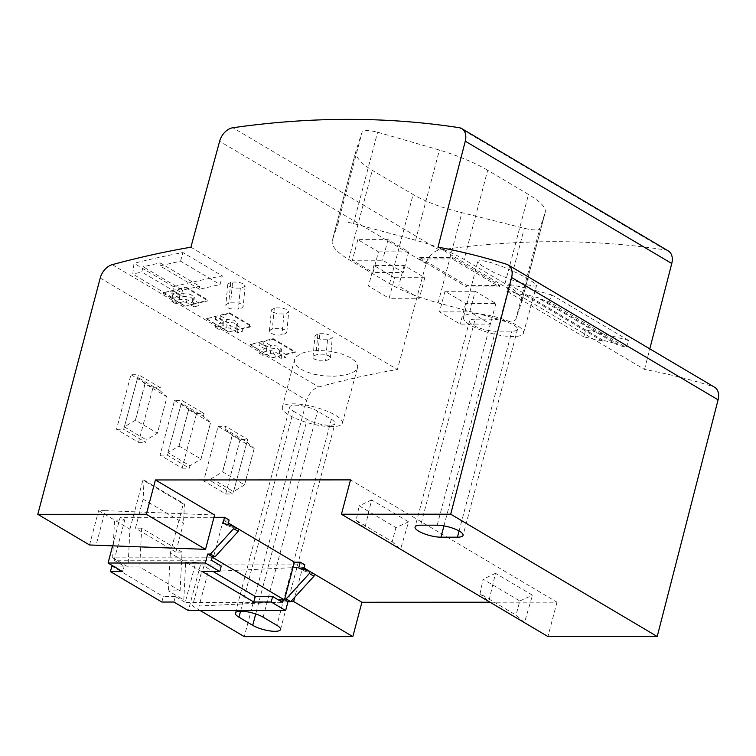 <?xml version="1.0" encoding="UTF-8"?>
<svg xmlns="http://www.w3.org/2000/svg" width="756" height="756" viewBox="0 0 756 756"><rect width="100%" height="100%" fill="white"/><g stroke="black" fill="none" stroke-linecap="round" stroke-linejoin="round"><path stroke-width="0.57" stroke-dasharray="3.78 2.83" d="M214.609 515.016L105.216 510.64L96.144 544.972M487.686 170.28C474.881 162.757 458.797 156.01 439.425 150.028L377.622 132.215C368.89 130.06 363.712 130.06 362.077 132.224L356.095 150.425L332.366 240.266C330.892 245.624 336.344 252.031 348.714 259.488L389.557 283.68C402.372 291.136 418.55 297.543 438.093 302.891L500.188 319.618C508.92 321.716 514.108 321.716 515.724 319.608L521.413 302.523L545.152 212.653C546.456 207.928 540.918 201.871 528.529 194.472L487.686 170.28L464.127 259.45C451.313 251.994 435.125 245.587 415.583 240.238L353.496 223.521C344.755 221.413 339.576 221.413 337.951 223.521L332.366 240.266L356.199 150.057C354.564 156.038 359.922 162.795 372.273 170.317L413.116 194.509C425.949 201.909 442.222 207.966 461.935 212.682L524.305 228.312C533.056 230.372 538.244 230.363 539.85 228.312L545.152 212.653L521.309 302.863C522.783 297.505 517.34 291.098 504.961 283.642L464.127 259.45M273.653 354.035L270.336 353.439L262.719 355.329L259.043 353.156L266.66 351.266L266.594 349.858L259.053 345.388L263.674 344.245L270.1 348.053L277.679 348.714L281.241 351.701L279.38 353.543L285.806 357.352L281.194 358.505L273.653 354.035L273.918 351.219L270.601 350.595L262.993 352.362L272.245 357.843L281.459 355.689L273.918 351.219M281.194 358.505L281.459 355.689M295.303 351.757L272.273 357.626L250.094 344.49L273.162 338.641L295.303 351.757L295.227 352.476L286.07 354.611L285.806 357.352M273.162 338.641L273.086 339.359L295.227 352.476M279.38 353.543L279.635 350.793L286.07 354.611M270.1 348.053L270.365 345.303L277.934 346.04L281.497 349.007L279.635 350.793M237.601 332.687L230.06 328.217L226.743 327.613L219.127 329.512L215.451 327.339L223.067 325.439L223.001 324.04L215.46 319.571L220.081 318.427L226.516 322.236L234.086 322.897L237.649 325.874L235.787 327.726L236.042 324.976L242.478 328.784L242.213 331.534L237.601 332.687L237.866 329.862L228.652 332.026L251.71 325.93L251.635 326.658L242.478 328.784M235.787 327.726L242.213 331.534M215.46 319.571L215.725 316.745L206.501 318.673L229.569 312.823L229.493 313.542L220.336 315.677L226.772 319.486L234.341 320.223L237.904 323.181L236.042 324.976M220.081 318.427L220.336 315.677M266.859 347.032L259.317 342.572L250.075 344.708L259.327 350.189L266.934 348.421L266.859 347.032L266.594 349.858M240.54 611.207L293.394 411.16A16.245 4.451 14.8 0 1 289.775 407.002A16.245 4.451 14.8 0 1 300.652 405.613A16.245 4.451 14.8 0 1 317.577 411.151L331.345 419.306A16.245 4.451 14.8 0 1 334.965 423.464A16.245 4.451 14.8 0 1 324.078 424.853A16.245 4.451 14.8 0 1 307.163 419.315L255.736 613.938M124.334 426.885L146.362 439.935L145.71 442.345L123.682 429.304L138.49 374.702L160.518 387.752L159.79 390.417L137.762 377.367L124.334 426.885L135.466 420.204L157.39 433.188L166.991 396.843L145.067 383.859L137.762 377.367M130.939 374.711L152.967 387.752L138.537 442.354L116.518 429.304L130.939 374.711L138.49 374.702M116.518 429.304L123.682 429.304M138.537 442.354L145.71 442.345M159.79 390.417L167.01 396.853L157.399 433.245L146.362 439.935M152.967 387.752L160.518 387.752M144.982 383.802L135.371 420.194M135.466 420.204L145.067 383.859M244.566 484.823L254.167 448.488L232.168 435.447L224.948 429.011L225.675 426.346L247.703 439.387L232.895 493.989L210.867 480.939L211.519 478.529L222.651 471.839L244.575 484.88L233.547 491.57L246.976 442.052L224.948 429.011M246.976 442.052L254.167 448.488M254.196 448.488L244.575 484.88M211.519 478.529L233.547 491.57M240.153 439.387L225.723 493.989L203.704 480.948L218.125 426.346L240.153 439.387L247.703 439.387M218.125 426.346L225.675 426.346M232.168 435.447L222.557 471.839M203.704 480.948L210.867 480.939M225.723 493.989L232.895 493.989M222.651 471.839L232.253 435.503M188.575 409.62L181.355 403.194L203.383 416.235L210.603 422.67L188.575 409.62L178.964 446.021L167.926 452.702L189.954 465.753L189.302 468.172L167.274 455.121L182.083 400.519L204.111 413.57L203.383 416.235M167.926 452.702L181.355 403.194M174.532 400.529L196.56 413.57L182.13 468.172L160.111 455.121L174.532 400.529L182.083 400.519M160.111 455.121L167.274 455.121M196.56 413.57L204.111 413.57M182.13 468.172L189.302 468.172M200.992 459.062L210.584 422.661L200.992 459.062L189.954 465.753M178.964 446.021L200.973 459.005M179.059 446.021L188.66 409.686M287.96 601.804L199.14 605.981L208.212 571.64L201.616 571.64L192.544 605.981L200.312 610.583M199.14 605.981L192.544 605.981M229.144 520.043L223.285 520.043L228.35 523.039M223.285 520.043L213.579 556.785M283.141 599.943L283.415 598.913L284.7 598.913M282.508 602.343L185.229 602.381L195.842 562.199L185.683 562.199L170.308 553.099L183.283 503.997L142.903 480.079L144.056 480.079L143.111 499.158L183.491 523.076L175.827 552.069L182.045 552.069L180.108 590.861L168.427 590.871L183.802 599.971L278.454 599.943M212.02 557.815L112.672 557.843L128.047 566.953L139.728 566.943L180.108 590.861M112.672 557.843L114.553 520.081L129.928 529.181L128.047 566.953M144.056 480.079L184.436 503.997L183.491 523.076M183.283 503.997L184.436 503.997M182.045 552.069L141.665 528.151L139.728 566.943M129.928 529.181L142.903 480.079M141.665 528.151L135.447 528.151L143.111 499.158M175.827 552.069L135.447 528.151M170.308 553.099L168.427 590.871M201.616 571.64L185.683 562.199L183.802 599.971M238.783 529.304L227.603 525.874L227.915 524.664M112.663 545.634L120.138 517.359L124.721 520.071L114.109 560.253L211.378 560.215M114.109 560.253L123.975 566.093L122.519 571.583M105.216 510.64L98.62 510.64L114.553 520.081L124.721 520.071M213.995 517.321L120.138 517.359M221.243 566.064L203.94 566.064L213.211 571.555M173.918 602.031L175.364 596.531L185.229 602.381M175.364 596.531L163.277 596.541L161.822 602.031M111.879 566.093L163.277 596.541M113.249 566.093L123.975 566.093M203.94 566.064L202.343 571.564M284.53 599.574L283.415 598.913M298.724 568.002L303.317 570.723L314.496 574.154M195.842 562.199L200.434 564.921L304.857 564.883M303.628 569.514L303.317 570.723M200.434 564.921L188.367 610.593M489.992 602.211L557.002 602.192L350.51 479.89M208.212 571.64L302.712 567.198L294.774 597.212M314.487 574.173L309.818 571.404M304.035 567.983L302.712 567.198M557.002 602.192L547.93 636.533M480.041 593.762L488.792 601.502L495.492 573.303L532.47 595.208L524.475 622.642L516.083 615.11L480.041 593.762L483.093 579.228L519.797 600.973L516.083 615.11M392.184 541.721L400.576 549.253L408.58 521.829L395.908 527.584L392.184 541.721L356.142 520.374L359.195 505.849L395.908 527.584M356.142 520.374L364.893 528.123L371.593 499.924L408.58 521.829M495.492 573.303L483.093 579.228M371.593 499.924L359.195 505.849M475.146 319.164A16.301 4.47 -165.2 0 0 469.514 320.998A16.301 4.47 -165.2 0 0 478.057 327.509A16.301 4.47 -165.2 0 0 495.397 331.166L511.878 331.156A16.301 4.47 -165.2 0 0 517.51 329.323A16.301 4.47 -165.2 0 0 508.958 322.812A16.301 4.47 -165.2 0 0 491.627 319.164L475.146 319.164L420.705 525.193M474.239 313.749A31.024 8.496 14.8 0 1 507.267 320.705A31.024 8.496 14.8 0 1 523.502 333.103A31.024 8.496 14.8 0 1 512.785 336.581A31.024 8.496 14.8 0 1 479.824 329.644A31.024 8.496 14.8 0 1 463.513 317.255A31.024 8.496 14.8 0 1 474.239 313.749M526.819 284.785L535.012 286.184L536.495 285.645L535.891 284.228L528.501 279.002L516.764 272.85L503.997 267.208L490.729 262.455L481.544 260.395L477.811 261.122L478.435 262.852L481.544 265.554L494.093 272.576L510.659 279.55L526.819 284.785M668.266 250.907A14.77 10.215 -59.4 0 0 665.639 249.981A1292.533 894.197 120.6 0 0 439.387 250.056A14.77 10.215 -59.4 0 0 426.11 263.579L397.382 369.504A1166.971 807.332 120.6 0 0 318.748 386.959A14.77 10.215 120.6 0 0 306.719 400.33L244.292 636.628M270.336 353.439L270.601 350.595M259.053 345.388L259.317 342.572M89.548 544.972L98.62 510.64M602.976 340.238L525.892 294.575L540.814 298.44L540.578 299.357L617.661 345.019A1159.591 802.22 120.6 0 1 626.081 347.373L628.907 340.635A1166.971 807.332 -59.4 0 0 585.683 329.918L583.849 336.874A1159.591 802.22 120.6 0 1 602.541 341.117L602.976 340.238L617.907 344.103L540.814 298.44M617.907 344.103L617.661 345.019M227.603 525.874L223.011 523.161M519.797 600.973L532.47 595.208M540.578 299.357A1159.591 802.22 120.6 0 1 548.988 301.72L626.081 347.373M548.988 301.72L551.823 294.972L628.907 340.635M551.823 294.972A1166.971 807.332 -59.4 0 0 508.599 284.256L506.756 291.211L583.849 336.874M508.599 284.256L585.683 329.918M273.086 339.359L263.929 341.495L270.365 345.303M293.394 411.16L307.163 419.315M506.756 291.211A1159.591 802.22 120.6 0 1 525.458 295.454L525.892 294.575M525.458 295.454L602.541 341.117M263.674 344.245L263.929 341.495M226.516 322.236L226.772 319.486M215.451 327.339L215.734 324.371L223.341 322.595L223.266 321.215L215.725 316.745M215.734 324.371L206.482 318.89M223.001 324.04L223.266 321.215M223.067 325.439L223.341 322.595M226.743 327.613L227.008 324.768L219.401 326.545L219.127 329.512M229.569 312.823L251.71 325.93M229.493 313.542L251.635 326.658M237.866 329.862L230.325 325.401L227.008 324.768M230.06 328.217L230.325 325.401M228.652 332.026L219.401 326.545M438.026 247.117L644.518 369.429A1166.971 807.332 120.6 0 1 713.088 386.562A14.77 10.215 120.6 0 1 714.59 387.223M283.85 334.303L286.467 332.933L286.675 331.43L285.135 329.928L282.196 328.775L274.22 328.595L270.752 329.635L269.41 331.147L270.09 332.697L274.022 334.587L278.87 335.144L283.85 334.303M276.167 307.872L281.827 307.9L287.053 309.601L288.679 311.963L285.806 313.579A1166.971 807.332 120.6 0 0 283.935 313.938L278.303 313.938L273.058 312.256L271.612 310.971L271.432 309.865L274.305 308.231A1166.971 807.332 120.6 0 1 276.167 307.872M206.501 318.673L228.681 331.808M331.629 426.649A31.024 8.496 14.8 0 1 298.667 419.712A31.024 8.496 14.8 0 1 282.357 407.333A31.024 8.496 14.8 0 1 293.082 403.817A31.024 8.496 14.8 0 1 326.101 410.782A31.024 8.496 14.8 0 1 342.336 423.18A31.024 8.496 14.8 0 1 331.629 426.649M355.736 370.345C353.619 372.292 350.264 373.795 345.662 374.863L334.558 376.223L323.88 375.893L313.532 374.173L303.704 370.799L296.995 366.329L294.434 361.944L294.509 359.591L295.653 357.295L300.907 353.496L308.561 351.247L319.051 350.397L330.504 351.304L341.438 353.827L350.349 357.579L355.613 361.538L357.777 366.14L357.153 368.559L355.736 370.345M183.179 293.668L182.924 296.409L176.488 292.6L176.743 289.86L183.179 293.668L190.748 294.405L194.311 297.363L192.449 299.159L198.885 302.967L198.63 305.717L194.008 306.86L194.273 304.044L185.069 306.208L208.117 300.113L208.042 300.841L198.885 302.967M162.89 293.073L172.141 298.554L171.858 301.512L179.474 299.622L179.673 295.398L172.132 290.928L162.909 292.855L185.976 286.996L185.9 287.724L176.743 289.86M179.408 298.214L171.867 293.753L172.132 290.928M179.474 299.622L179.673 295.398M176.488 292.6L171.867 293.753M194.273 304.044L186.732 299.574L183.415 298.951L175.808 300.727L185.069 306.208M194.008 306.86L186.467 302.4L186.732 299.574M182.924 296.409L190.493 297.08L194.065 300.056L192.194 301.909L192.449 299.159M192.194 301.909L198.63 305.717M185.976 286.996L208.117 300.113M185.9 287.724L208.042 300.841M162.909 292.855L185.088 305.991M171.858 301.512L175.534 303.695L175.808 300.727M172.141 298.554L179.748 296.777M186.467 302.4L183.15 301.795L183.415 298.951M183.15 301.795L175.534 303.695M182.602 290.134L181.223 295.379L172.264 297.429L173.436 286.666A1166.971 807.332 120.6 0 1 222.33 275.921L182.867 252.551A1166.971 807.332 -59.4 0 0 133.973 263.296L132.801 274.05L141.759 272.009L143.139 266.755L182.602 290.134L199.584 286.25L199.48 289.236L220.053 284.53L222.33 275.921M199.48 289.236L160.017 265.857L180.589 261.16L220.053 284.53M180.589 261.16L182.867 252.551M160.017 265.857L160.121 262.88L143.139 266.755M172.264 297.429L132.801 274.05M173.436 286.666L133.973 263.296M181.223 295.379L141.759 272.009M160.121 262.88L199.584 286.25M324.333 354.29L319.816 354.091L315.932 354.876L313.334 356.237L313.116 357.739L314.666 359.251L319.429 360.763L323.577 360.905L327.442 360.121L330.06 358.75L330.268 357.248L328.728 355.745L324.333 354.29M319.76 333.689L325.411 333.717L330.637 335.418L332.271 337.781L329.399 339.397A1166.971 807.332 120.6 0 0 327.528 339.756L321.895 339.756L316.651 338.083L315.025 335.692L317.898 334.048A1166.971 807.332 120.6 0 1 319.76 333.689L317.813 354.413M232.574 282.054L238.225 282.082L243.46 283.784L245.086 286.146L242.213 287.762A1166.971 807.332 120.6 0 0 240.342 288.112L234.71 288.121L229.474 286.439L228.019 285.154L227.839 284.048L230.712 282.404A1166.971 807.332 120.6 0 1 232.574 282.054L230.627 302.778L238.594 302.958L241.551 304.11L243.215 306.331L241.844 307.909L237.422 309.138L230.419 308.76L227.471 307.607L225.808 305.386L227.178 303.808L230.627 302.778M262.719 355.329L262.993 352.362M259.043 353.156L259.327 350.189M266.66 351.266L266.934 348.421M644.518 369.429L649.801 348.856M190.899 247.203L397.382 369.504M378.463 251.871L408.684 251.861L388.036 239.624L357.815 239.633L378.463 251.871L373.02 272.472L403.241 272.462L382.593 260.234L352.372 260.244L373.02 272.472M475.222 291.268L444.991 291.277L465.639 303.506L495.87 303.496L475.222 291.268L469.778 311.869L439.548 311.878L460.196 324.107L490.427 324.097L469.778 311.869M394.575 277.698L424.796 277.688L404.148 265.46L373.927 265.469L394.575 277.698L389.132 298.299L419.353 298.289L398.705 286.061L368.484 286.07L389.132 298.299M419.731 257.579L452.712 257.569L499.933 285.532L466.953 285.551L419.731 257.579L419.372 258.949L452.343 258.939L499.565 286.911L466.594 286.921L466.953 285.551M408.684 251.861L403.241 272.462M357.815 239.633L352.372 260.244M388.036 239.624L382.593 260.234M444.991 291.277L439.548 311.878M465.639 303.506L460.196 324.107M495.87 303.496L490.427 324.097M424.796 277.688L419.353 298.289M373.927 265.469L368.484 286.07M404.148 265.46L398.705 286.061M419.372 258.949L466.594 286.921M499.565 286.911L499.933 285.532M452.343 258.939L452.712 257.569M415.583 240.238L439.425 150.028M263.145 617.179L317.577 411.151M439.387 250.056L232.895 127.745M426.11 263.579L219.627 141.268M100.236 278.028L306.719 400.33M437.195 525.193L491.627 319.164M443.952 525.874L495.397 331.166M459.09 530.977L511.878 331.156M331.345 419.306L276.904 625.335M337.951 223.521L362.077 132.224M353.496 223.521L377.622 132.215M506.596 264.25L713.088 386.562M515.724 319.608L539.85 228.312M504.961 283.642L528.529 194.472M112.257 264.657L318.748 386.959M317.898 334.048L315.932 354.876M327.528 339.756L325.571 360.584M283.935 313.938L281.979 334.766M274.305 308.231L272.34 329.058M230.712 282.404L228.747 303.241M240.342 288.112L238.386 308.949M348.714 259.488L372.273 170.317M665.639 249.981L459.147 127.679M389.557 283.68L413.116 194.509M438.093 302.891L461.935 212.682M500.188 319.618L524.305 228.312M281.241 351.701L281.497 349.007M235.343 613.031L289.775 407.002M523.502 333.103L536.524 285.57M469.514 320.998L415.072 527.036M517.51 329.323L463.078 535.352M280.523 629.493L334.965 423.464M223.181 321.678L222.916 324.513M237.904 323.181L237.649 325.874M286.808 332.149L288.726 311.718M342.336 423.18L357.607 367.444M179.588 295.861L179.323 298.696M194.311 297.363L194.065 300.056M330.4 357.966L332.319 337.545M312.993 357.03L314.978 335.938M269.401 331.204L271.385 310.121M245.133 285.9L243.215 306.331M227.792 284.303L225.808 305.386M266.509 350.33L266.774 347.505M282.357 407.333L294.509 359.591M463.513 317.255L477.773 261.236"/><path stroke-width="1.13" d="M155.415 479.956L214.609 515.016L205.537 549.347L89.548 544.972L37.8 514.326L146.343 514.288L155.415 479.956L350.51 479.89L341.438 514.231L547.93 636.533L657.21 636.495L450.718 514.193L511.595 277.509L718.087 399.811L657.21 636.495M238.962 617.189A16.245 4.451 14.8 0 1 235.343 613.031A16.245 4.451 14.8 0 1 246.22 611.642A16.245 4.451 14.8 0 1 263.145 617.179L276.904 625.335A16.245 4.451 14.8 0 1 280.523 629.493A16.245 4.451 14.8 0 1 269.646 630.882A16.245 4.451 14.8 0 1 252.721 625.344L238.962 617.189L240.54 611.207M309.365 573.492L309.903 571.432L314.496 574.154L313.948 576.214L309.365 573.492L286.165 598.913L284.7 598.913L284.426 599.943L213.305 557.815L213.579 556.785L212.294 556.785L207.702 554.063L210.451 554.063L233.651 528.652L238.234 531.364L238.783 529.304L234.19 526.592L233.651 528.652M284.7 598.913L294.405 562.171L300.264 562.171L298.724 568.002L309.903 571.432M228.35 523.039L294.405 562.171M284.426 599.943L283.141 599.943L282.508 602.343L272.642 596.503L271.187 601.993L253.732 602.003L202.343 571.564L219.798 571.555L205.339 562.993L207.702 554.063M278.454 599.943L283.141 599.943M212.294 556.785L212.02 557.815L213.305 557.815M227.915 524.664L229.144 520.043L224.551 517.321L213.995 517.321M213.579 556.785L215.035 556.785L238.234 531.364M215.035 556.785L210.451 554.063M212.02 557.815L211.378 560.215L221.243 566.064L219.798 571.555M113.249 566.093L111.879 566.093L110.433 571.593L122.519 571.583L108.07 563.022L112.663 545.634M108.07 563.022L205.339 562.993M224.551 517.321L223.011 523.161L234.19 526.592M213.211 571.555L255.339 596.503L253.732 602.003M255.339 596.503L272.642 596.503M110.433 571.593L161.822 602.031L173.918 602.031L188.367 610.593L285.645 610.555L287.998 601.625L284.53 599.574M285.645 610.555L271.187 601.993M313.948 576.214L290.748 601.625L286.165 598.913M300.264 562.171L304.857 564.883L303.628 569.514M290.748 601.625L287.998 601.625M489.992 602.211L361.907 602.258L314.487 574.173M309.818 571.404L304.035 567.983M146.343 514.288L205.537 549.347M440.956 537.195A16.301 4.47 -165.2 0 1 423.625 533.538A16.301 4.47 -165.2 0 1 415.072 527.036A16.301 4.47 -165.2 0 1 420.705 525.193L437.195 525.193A16.301 4.47 -165.2 0 1 454.526 528.841A16.301 4.47 -165.2 0 1 463.078 535.352A16.301 4.47 -165.2 0 1 457.446 537.185L440.956 537.195L443.952 525.874M341.438 514.231L450.718 514.193M511.595 277.509A14.77 10.215 120.6 0 0 508.098 264.921A14.77 10.215 120.6 0 0 506.596 264.25A1166.971 807.332 120.6 0 0 438.026 247.117L465.271 141.192A14.77 10.215 -59.4 0 0 461.774 128.605A14.77 10.215 -59.4 0 0 459.147 127.679A1292.533 894.197 120.6 0 0 232.895 127.745A14.77 10.215 -59.4 0 0 219.627 141.268L190.899 247.203A1166.971 807.332 120.6 0 0 112.257 264.657A14.77 10.215 120.6 0 0 100.236 278.028L37.8 514.326M200.312 610.583L244.292 636.628L352.835 636.599L293.64 601.53L287.96 601.804M294.774 597.212L293.64 601.53M361.907 602.258L352.835 636.599M508.098 264.921L714.59 387.223A14.77 10.215 120.6 0 1 718.087 399.811M649.801 348.856L671.763 263.494A14.77 10.215 -59.4 0 0 668.266 250.907L461.774 128.605M457.446 537.185L459.09 530.977M255.736 613.938L252.721 625.344M671.763 263.494L465.271 141.192"/></g></svg>
